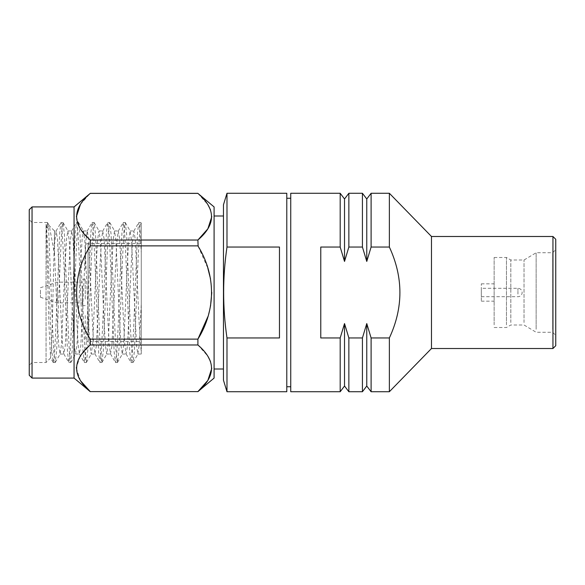 <?xml version="1.0" encoding="UTF-8"?>
<svg xmlns="http://www.w3.org/2000/svg" width="585" height="585" viewBox="0 0 585 585"><rect width="100%" height="100%" fill="white"/><g stroke="black" fill="none" stroke-linecap="round" stroke-linejoin="round"><path stroke-width="0.44" stroke-dasharray="2.92 2.19" d="M85.264 315.608L85.264 338.708C85.439 340.397 86.375 341.333 88.064 341.508L88.064 243.492L88.064 341.508L141.27 341.508L141.27 243.492L141.27 341.508M481.309 288.617L481.309 296.697L481.309 288.617M494.135 300.507L494.135 283.842L494.135 300.507M481.309 300.507L481.309 283.842L481.309 300.507M506.464 324.851L506.464 257.495L506.464 324.851M494.135 324.851L494.135 257.495L494.135 324.851M510.829 322.525L510.829 260.011L510.829 322.525M524.028 322.525L524.028 260.011L524.028 322.525M536.145 329.253L536.145 252.735L536.145 329.253M552.671 329.253L552.671 252.735L552.671 329.253M555.75 332.104L555.75 249.649L555.75 332.104M29.25 256.091L29.25 365.311L29.25 256.091M32.051 292.5L32.051 222.49L32.051 292.5M286.782 198.264L286.782 386.736L286.782 198.264M290.738 198.264L290.738 386.736L290.738 198.264M223.463 292.5L223.463 215.997L223.463 292.5M214.088 292.5L214.088 215.997L214.088 292.5M46.054 232.581L47.4 222.49L48.774 232.962L52.584 327.505L53.879 353.077L55.173 362.51L56.65 350.671L60.365 257.495L61.659 231.923L62.953 222.49L64.43 234.329L68.145 327.505L69.439 353.077L70.727 362.51L72.211 350.671L75.926 257.495L77.22 231.923L78.507 222.49L79.991 234.329L83.706 327.505L85 353.077L86.287 362.51L87.765 350.671L91.487 257.495L92.774 231.923L94.068 222.49L95.545 234.329L99.26 327.505L100.554 353.077L101.849 362.51L103.326 350.671L107.04 257.495L108.335 231.923L109.629 222.49L111.106 234.329L114.821 327.505L116.115 353.077L117.402 362.51L118.887 350.671L122.601 257.495L123.896 231.923L125.183 222.49L126.667 234.329L130.382 327.505L132.356 360.199L133.102 362.4L134.44 350.671L138.162 257.495L140.093 225.101L140.758 222.483L141.263 224.026L141.27 303.937L139.252 344.697L137.863 354.042L136.568 345.801L131.471 240.303L130.082 230.958L128.788 239.199L127.493 261.729L123.691 344.697L122.302 354.042L121.007 345.801L119.713 323.271L115.91 240.303L114.528 230.958L113.227 239.199L111.932 261.729L108.13 344.697L106.748 354.042L105.454 345.801L104.152 323.271L100.357 240.303L98.967 230.958L97.673 239.199L96.371 261.729L92.576 344.697L91.187 354.042L89.893 345.801L88.598 323.271L84.796 240.303L83.406 230.958L82.112 239.199L80.818 261.729L77.015 344.697L75.633 354.042L74.332 345.801L73.037 323.271L69.235 240.303L67.853 230.958L66.551 239.199L65.257 261.729L61.454 344.697L60.072 354.042L58.778 345.801L57.476 323.271L54.522 253.883L49.242 225.678L47.685 226.688L46.054 232.581L46.054 362.51L46.054 224.289C46.785 229.452 47.473 240.523 48.109 257.495L50.698 327.505L51.919 352.038L53.293 362.51L54.588 353.135L55.882 327.505L59.699 232.962L60.942 222.6L61.688 224.794L63.663 257.495L67.472 352.038L68.854 362.51L70.149 353.135L71.443 327.505L75.253 232.962L76.628 222.49L77.929 231.865L79.224 257.495L83.033 352.038L84.408 362.51L85.703 353.135L87.004 327.505L90.814 232.962L92.189 222.49L93.483 231.865L94.785 257.495L98.594 352.038L99.969 362.51L101.263 353.135L102.558 327.505L106.375 232.962L107.75 222.49L109.044 231.865L110.338 257.495L114.148 352.038L115.523 362.51L116.824 353.135L118.119 327.505L121.929 232.962L123.303 222.49L124.605 231.865L125.899 257.495L129.709 352.038L131.084 362.51L132.378 353.135L133.68 327.505L137.49 232.962L138.864 222.49L140.049 230.417L141.27 252.705L141.27 223.258L140.883 222.6M46.054 224.289L49.001 326.035L50.544 357.896L51.465 348.448L52.284 324.39L54.522 230.958L49.242 225.678M29.25 375.278L29.25 209.722M32.051 206.922L32.051 378.078M74.061 206.922L74.061 378.078M80.467 204.319L90.251 193.335M76.364 216.691L80.291 228.83L90.251 240.025L90.251 245.868L197.898 245.868L197.898 240.025L90.251 240.025M82.463 285.919L82.463 305.662L82.463 285.919M85.264 299.081L85.264 279.337L85.264 299.081M214.088 206.922L214.088 378.078M197.905 193.401L207.85 204.589M210.52 209.898L211.777 216.706M90.251 193.394L197.898 193.335M57.257 287.315L57.257 302.862L57.257 287.315M82.463 287.315L82.463 302.862L82.463 287.315M40.453 290.116L40.453 297.26L40.453 290.116M389.361 391.731L389.361 337.962C403.423 307.717 403.423 277.407 389.361 247.038L371.102 247.038L371.102 193.269M389.361 247.038L389.361 193.269M362.422 193.269L362.422 247.038L366.766 261.429L366.766 198.98M366.766 386.02L366.766 323.571L371.102 337.962L389.361 337.962M362.422 391.731L362.422 337.962L348.857 337.962L344.521 323.571L344.521 386.02M362.422 247.038L348.857 247.038L348.857 193.269M340.185 193.269L340.185 247.038L344.521 261.429L344.521 198.98M340.185 391.731L340.185 337.962L320.77 337.962L320.77 247.038L320.77 337.962L320.77 247.038L340.185 247.038M431.474 236.486L431.474 348.514M290.738 391.731L290.738 193.269M348.857 391.731L348.857 337.962M371.102 391.731L371.102 337.962M223.463 380.206L223.463 204.794M226.987 247.038C222.534 277.21 222.534 307.513 226.987 337.962L279.469 337.962L279.469 247.038L226.987 247.038L226.987 193.269M226.987 391.731L226.987 337.962M286.782 391.731L286.782 193.269M54.522 253.883L54.522 230.958L56.182 230.958L54.522 244.011M141.27 303.937L141.27 352.77L139.157 323.271L135.274 239.199L133.826 231.09L132.59 240.303L131.384 261.729L127.493 345.801L126.046 353.91L124.81 344.697L123.603 323.271L119.713 239.199L118.265 231.09L117.029 240.303L115.823 261.729L111.932 345.801L110.485 353.91L109.249 344.697L108.042 323.271L104.152 239.199L102.704 231.09L101.468 240.303L100.262 261.729L96.371 345.801L94.931 353.91L93.688 344.697L92.481 323.271L88.598 239.199L87.297 230.958L85.915 240.303L80.818 345.801L79.37 353.91L78.134 344.697L76.927 323.271L73.037 239.199L71.743 230.958L70.354 240.303L65.257 345.801L63.809 353.91L62.573 344.697L61.366 323.271L57.476 239.199L56.182 230.958M141.27 354.057L141.27 252.705M85.264 269.392L85.264 246.292C85.439 244.603 86.375 243.667 88.064 243.492L141.27 243.492M90.251 245.868C72.043 274.818 72.152 310.364 90.251 339.132L90.251 344.974L80.496 355.855M80.145 356.404L76.386 367.387M76.364 368.243L80.467 380.689M90.251 391.665L197.898 391.665M90.251 344.974L197.898 344.974L207.85 356.17M210.52 361.479L211.777 368.294M197.898 344.974L197.898 339.132L90.251 339.132M198.132 246.285L207.85 268.266M210.52 278.877L211.777 292.5M210.52 306.116L207.85 316.734M279.469 247.038L279.469 337.962L279.469 247.038M552.949 236.486L552.949 348.514M555.75 345.713L555.75 239.287M517.944 294.101L517.944 288.303L517.944 294.101M481.309 296.697L517.944 296.697A4.197 4.197 0 0 0 522.142 292.5A4.197 4.197 0 0 0 517.944 288.303L481.309 288.303M481.309 283.842L494.135 283.842M494.135 257.495L506.464 257.495L510.829 260.011L524.028 260.011L536.145 252.735L552.671 252.735L555.75 249.649M47.4 222.49L32.051 222.49L29.25 219.689M132.963 362.51L131.084 362.51M117.402 362.51L115.53 362.51M101.849 362.51L99.969 362.51M86.287 362.51L84.408 362.51M70.727 362.51L68.854 362.51M55.173 362.51L53.293 362.51M50.639 357.925L46.054 362.51L32.051 362.51L29.25 365.311M125.183 222.49L123.303 222.49M109.629 222.49L107.75 222.49M94.068 222.49L92.189 222.49M78.507 222.49L76.628 222.49M62.953 222.49L61.074 222.49M82.463 279.337L85.264 279.337M40.453 287.74L57.257 282.138L82.463 282.138M47.531 222.6L49.571 226.124M55.312 362.4L60.218 353.91M63.092 222.6L67.999 231.09M70.873 362.4L75.779 353.91M78.646 222.6L83.56 231.09M86.426 362.4L91.34 353.91M94.207 222.6L99.114 231.09M101.987 362.4L106.894 353.91M109.768 222.6L114.675 231.09M117.548 362.4L122.455 353.91M125.322 222.6L130.236 231.09M133.102 362.4L138.016 353.91M140.758 222.49L138.864 222.49M137.863 354.042L141.27 354.042M130.082 230.958L133.972 230.958M122.302 354.042L126.192 354.042M114.528 230.958L118.419 230.958M106.748 354.042L110.638 354.042M98.967 230.958L102.858 230.958M91.187 354.042L95.077 354.042M83.406 230.958L87.297 230.958M75.633 354.042L79.516 354.042M67.853 230.958L71.743 230.958M60.072 354.042L63.962 354.042M133.826 231.09L138.733 222.6M126.046 353.91L130.952 362.4M118.265 231.09L123.172 222.6M110.485 353.91L115.399 362.4M102.704 231.09L107.618 222.6M94.931 353.91L99.838 362.4M87.15 231.09L92.057 222.6M79.37 353.91L84.277 362.4M71.589 231.09L76.496 222.6M63.809 353.91L68.723 362.4M56.028 231.09L60.942 222.6M53.162 362.4L50.551 357.888M82.463 305.662L85.264 305.662M40.453 297.26L57.257 302.862L82.463 302.862M494.135 327.505L506.464 327.505L510.829 324.989L524.028 324.989L536.145 332.265L552.671 332.265L555.75 335.351M481.309 301.158L494.135 301.158"/><path stroke-width="0.88" d="M555.75 239.287L555.75 345.713L552.949 348.514L552.949 236.486L555.75 239.287M552.949 348.514L431.474 348.514L431.474 236.486L552.949 236.486M286.782 386.736L290.738 386.736M286.782 198.264L290.738 198.264M32.051 206.922L29.25 209.722L29.25 375.278L32.051 378.078L32.051 206.922L74.061 206.922L90.251 193.394C72.101 208.889 72.101 224.435 90.251 240.025L90.251 245.868C72.152 274.636 72.043 310.182 90.251 339.132L90.251 344.974C72.101 360.47 72.101 376.016 90.251 391.606L197.898 391.606C216.062 376.111 216.062 360.565 197.898 344.974L90.251 344.974M32.051 378.078L74.061 378.078L74.061 206.922M80.467 204.319L76.364 216.691M197.898 391.665L214.088 378.078L214.088 206.922L197.905 193.401M207.85 204.589L210.52 209.898M211.777 216.706L207.858 228.815L197.898 240.025C216.062 224.53 216.062 208.984 197.898 193.394L90.251 193.394M90.251 240.025L197.898 240.025L198.132 246.285M197.898 344.974L197.898 339.132C216.004 310.072 216.121 275.125 197.898 245.868L90.251 245.868M226.987 337.962L226.987 391.731L286.782 391.731L286.782 193.269L226.987 193.269L226.987 247.038L279.469 247.038L279.469 337.962L226.987 337.962C222.534 307.513 222.534 277.21 226.987 247.038M226.987 193.269L223.463 204.794L223.463 380.206L226.987 391.731M389.361 337.962L371.102 337.962L366.766 323.571L366.766 386.02L362.422 391.731L362.422 337.962L366.766 323.571L362.422 337.962L348.857 337.962L344.521 323.571L344.521 386.02L340.185 391.731L340.185 337.962L344.521 323.571L340.185 337.962L320.77 337.962L320.77 247.038L340.185 247.038L344.521 261.429L344.521 198.98L348.857 193.269L348.857 247.038L344.521 261.429L348.857 247.038L362.422 247.038L366.766 261.429L371.102 247.038L366.766 261.429L366.766 198.98L371.102 193.269L389.361 193.269L389.361 247.038C403.423 277.407 403.423 307.717 389.361 337.962L389.361 391.731L431.474 348.514M348.857 193.269L362.422 193.269L362.422 247.038M344.521 198.98L340.185 193.269L290.738 193.269L290.738 391.731L340.185 391.731M340.185 193.269L340.185 247.038M431.474 236.486L389.361 193.269M348.857 337.962L348.857 391.731L362.422 391.731M371.102 193.269L371.102 247.038L389.361 247.038M371.102 337.962L371.102 391.731L389.361 391.731M80.496 355.855L80.145 356.404M76.386 367.387L76.364 368.243M80.467 380.689L90.251 391.606L197.898 391.606L207.858 380.396L211.777 368.294M207.85 356.17L210.52 361.479M207.85 268.266L210.52 278.877M211.777 292.5L210.52 306.116M207.85 316.734L197.898 339.132L90.251 339.132M223.463 215.997L214.088 215.997M344.521 386.02L348.857 391.731M366.766 198.98L362.422 193.269M366.766 386.02L371.102 391.731M74.061 378.078L90.251 391.665M90.251 193.335L197.898 193.335M223.463 369.003L214.088 369.003"/></g></svg>
